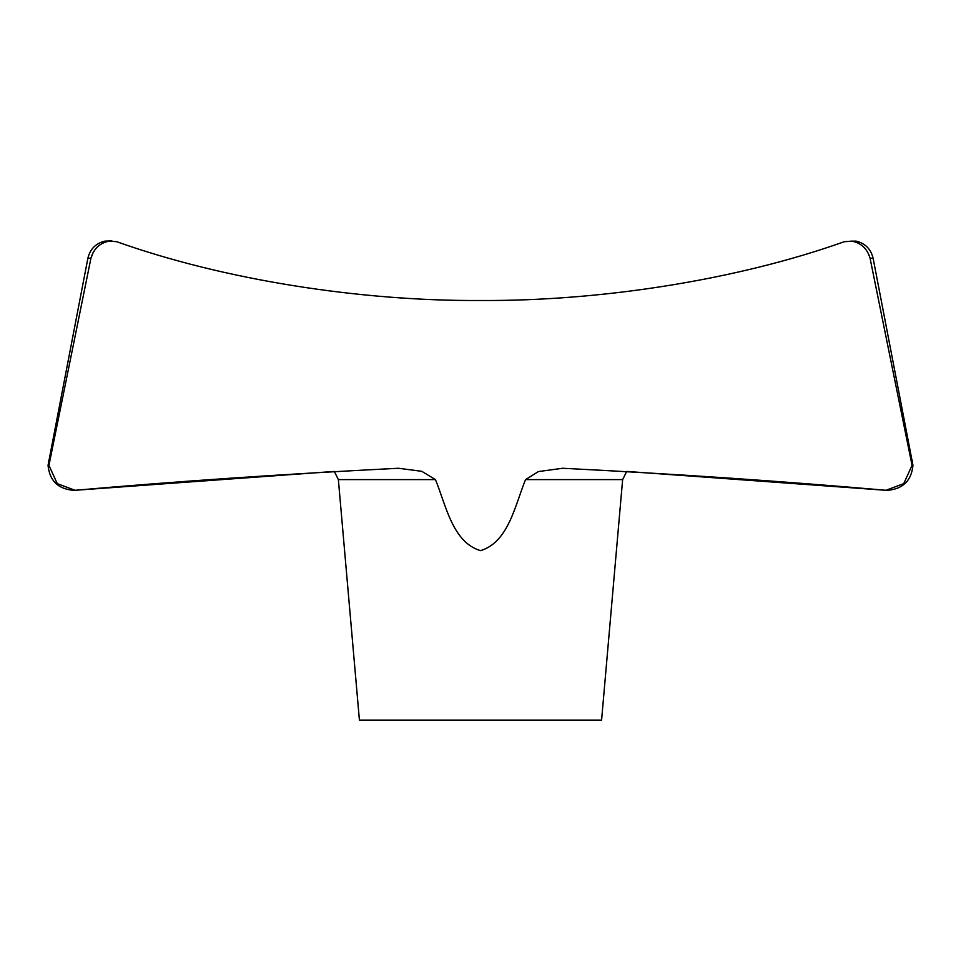 <?xml version="1.0" encoding="UTF-8"?>
<svg xmlns="http://www.w3.org/2000/svg" width="961" height="961" viewBox="0 0 961 961"><rect width="100%" height="100%" fill="white"/><g stroke="black" fill="none" stroke-linecap="round" stroke-linejoin="round"><path stroke-width="1.44" d="M109.266 241.127L104.893 241.127C95.776 243.385 90.106 249.079 87.895 258.197L48.05 465.34C49.528 480.5 57.852 488.813 73.012 490.29L75.09 490.29L57.252 483.647L48.939 465.34L90.935 258.197C93.818 248.575 99.932 242.881 109.266 241.127L116.677 241.691C224.225 279.999 360.447 301.225 480.5 300.493C600.553 301.225 736.775 279.999 844.323 241.691L851.734 241.127C861.08 242.893 867.194 248.587 870.065 258.197L912.061 465.34L903.736 483.647L885.91 490.29L887.988 490.29C903.148 488.813 911.472 480.5 912.95 465.34L873.105 258.197C870.894 249.079 865.224 243.385 856.107 241.127L844.419 241.667M398.371 468.259C283.351 474.097 175.587 481.437 75.09 490.29L334.296 471.431L338.368 479.611L359.414 720.113L601.586 720.113L622.632 479.611L626.704 471.431L885.91 490.29C785.413 481.437 677.649 474.097 562.629 468.259L538.4 471.575L525.535 479.611C514.94 505.57 508.369 542.34 480.5 550.641C452.631 542.34 446.06 505.57 435.465 479.611L421.735 471.31L398.371 468.259M93.481 251.734L90.935 258.197L87.895 258.197M111.884 240.887L104.893 241.127M861.621 245.331L860.78 244.755M851.89 241.151L856.107 241.127M911.593 460.571L912.494 460.571M870.065 258.197L873.105 258.197M525.535 479.611L622.632 479.611M338.368 479.611L435.465 479.611M48.506 460.571L49.407 460.571"/></g></svg>
